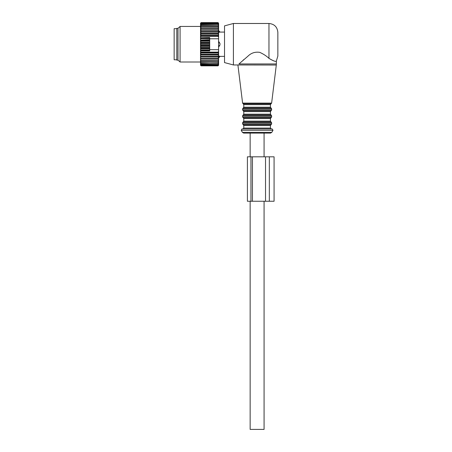 <?xml version="1.0" encoding="UTF-8"?>
<svg xmlns="http://www.w3.org/2000/svg" width="452" height="452" viewBox="0 0 452 452"><rect width="100%" height="100%" fill="white"/><g stroke="black" fill="none" stroke-linecap="round" stroke-linejoin="round"><path stroke-width="0.68" d="M264.075 201.259L264.075 429.4L250.148 429.4L250.148 201.259M257.109 133.114L250.148 133.114L250.148 156.816M219.971 56.353L218.593 56.008L219.971 56.353A2.373 1.706 0 0 1 218.593 57.28M218.593 41.262L219.971 43.477L219.971 44.974L218.593 47.189M218.593 32.448L219.971 32.103L218.593 32.448M176.817 28.674L174.15 28.674L174.15 59.783L176.817 59.783M218 36.318L218 35.855L201.112 35.855L201.112 36.318L218 36.318L218.593 37.047L218.593 35.584L218 35.855M218.361 65.489L218 65.851L218.593 65.263L218.593 37.047M218.593 35.584L218.593 23.188L218 22.6L201.112 22.6L200.518 23.193L201.112 22.6M218.593 35.409L200.518 35.409L201.112 35.855M200.518 35.584L200.518 37.047L201.112 36.318M218.593 34.917L218 34.154L201.112 34.154L201.112 33.714L200.518 33.527L201.112 32.109L201.112 31.696L200.518 31.595L201.112 30.211L201.112 29.832L200.518 29.821L201.112 28.482L201.112 28.143L200.518 28.222L201.112 26.945L201.112 26.651L200.518 26.821L201.112 25.623L200.518 25.623L201.112 24.521L200.518 24.657L201.112 23.657L200.518 23.928L201.112 23.046L200.518 23.442L200.75 22.962M200.518 35.409L201.112 34.154M218 34.154L218 33.714L201.112 33.714M218.593 33.527L218 33.714M218.593 33.403L200.518 33.403M218.593 32.9L218 32.109L201.112 32.109M218.593 31.595L201.112 31.696M218 32.109L218 31.696M218.593 31.533L200.518 31.533M218.593 31.018L218 30.211L201.112 30.211M218 30.211L218 29.832L201.112 29.832M218.593 29.821L218 29.832M218.593 29.815L200.518 29.815M218.593 29.295L218 28.482L201.112 28.482M218 28.482L218 28.143L201.112 28.143M218.593 28.222L218 28.143M218.593 27.758L218 26.945L201.112 26.945M218 26.945L218 26.651L201.112 26.651M218.593 26.821L218 26.651M218.593 26.419L218 25.623L201.112 25.623M218.593 25.623L201.112 25.374M218.593 25.295L218 24.521L201.112 24.521M218 24.521L201.112 24.318M218.593 24.657L218 24.318M218.593 24.402L218 23.657L201.112 23.657M218.593 23.928L218 23.51L201.112 23.51M218.593 23.747L218 23.046L201.112 23.046M218.593 23.442L218 22.95L201.112 22.95M218.593 23.34L218 22.69L201.112 22.69M218.593 23.21L218 22.651L201.112 22.651M218.361 22.962L218 22.6M218.593 65.241L218 65.8L201.112 65.8L200.518 65.241L201.112 65.851L200.75 65.489M218 65.851L201.112 65.851M218 65.8L201.112 65.76L200.518 65.111L201.112 65.5L200.518 64.704L201.112 64.941L200.518 64.054L201.112 64.133L200.518 63.161L200.518 62.828L201.112 63.082L200.518 62.037L200.518 61.636L201.112 61.8L200.518 60.698L200.518 60.229L201.112 60.308L200.518 59.155L200.518 58.63L201.112 58.619L200.518 57.432L200.518 56.856L201.112 56.754L200.518 55.551L200.518 54.929L201.112 54.737L200.518 52.873L201.112 52.596L201.112 52.133L218 52.133L218.593 51.404M218.593 65.111L218 65.76M218.593 65.009L218 65.5L201.112 65.5M218 65.5L201.112 65.404M218.593 64.704L218 65.404M218.593 64.523L218 64.941L201.112 64.941M218 64.941L201.112 64.794M218.593 64.054L218 64.794M218.593 63.794L218 64.133L201.112 64.133M218 64.133L201.112 63.93M218.593 63.161L218 63.93M218.593 62.828L201.112 63.082M218 63.082L201.112 62.834M218.593 62.037L218 62.834M218.593 61.636L201.112 61.8M218 61.8L218 61.506L201.112 61.506M218.593 60.698L218 61.506M218.593 60.229L201.112 60.308M218 60.308L218 59.969L201.112 59.969M218.593 59.155L218 59.969M218.593 58.636L200.518 58.636M218.593 58.63L201.112 58.619M218 58.619L218 58.24L201.112 58.24M218.593 57.432L218 58.24M218.593 56.918L200.518 56.918M218.593 56.856L201.112 56.754M218 56.754L218 56.347L201.112 56.347M218.593 55.551L218 56.347M218.593 55.048L200.518 55.048M218.593 54.929L201.112 54.737M218 54.737L218 54.302L201.112 54.302M218.593 53.534L218 54.302M218.593 53.048L200.518 53.048M218.593 52.873L201.112 52.596M218 52.596L218 52.133M209.705 42.787L209.705 41.951L200.518 41.951L201.112 43.285L209.705 43.285L209.705 42.787L201.112 42.787M200.518 41.951L200.518 39.985L201.112 40.912L209.705 40.912L209.705 40.42L201.112 40.42M209.705 40.42L209.705 39.708L200.518 39.985M200.518 39.708L200.518 37.742L201.112 38.584L209.705 38.584L209.705 38.104L201.112 38.104M209.705 38.104L209.705 37.516L200.518 37.742M200.518 37.516L200.518 37.047M200.518 34.917L200.518 33.527M200.518 32.9L200.518 31.595M200.518 31.018L200.518 29.821M200.518 29.295L200.518 28.222M200.518 27.758L200.518 26.821M200.518 26.419L200.518 25.623M200.518 25.295L200.518 24.657M200.518 24.402L200.518 23.928M200.518 23.747L200.518 23.442M200.518 65.009L200.518 64.704M200.518 64.523L200.518 64.054M200.518 63.794L200.518 63.161M200.518 62.828L200.518 62.037M200.518 61.636L200.518 60.698M200.518 60.229L200.518 59.155M200.518 58.63L200.518 57.432M200.518 56.856L200.518 55.551M200.518 54.929L200.518 53.534M200.518 52.873L200.518 51.404L201.112 52.133M200.518 50.935L201.112 50.353L209.705 50.353L209.705 50.935L200.518 50.935L200.518 51.404M200.518 50.709L200.518 49.183L201.112 50.353M209.705 50.353L209.705 48.748L200.518 48.748L200.518 49.183M200.518 48.748L200.518 46.906L201.112 48.031L209.705 48.031L209.705 47.539L201.112 47.539M209.705 47.539L209.705 46.499L200.518 46.499L200.518 46.906M200.518 46.499L200.518 44.595L201.112 45.669L209.705 45.669L209.705 45.166L201.112 45.166M209.705 45.166L209.705 44.228L200.518 44.228L200.518 44.595M200.518 44.228L200.518 42.279M200.518 41.55L201.112 40.912M209.705 41.951L209.705 40.912M200.518 39.267L201.112 38.584M209.705 39.708L209.705 38.584M209.705 49.873L201.112 49.873M200.518 48.466L201.112 48.031M209.705 48.748L209.705 48.031M200.518 46.177L201.112 45.669M209.705 46.499L209.705 45.669M200.518 43.861L201.112 43.285M209.705 44.228L209.705 43.285M200.518 62.003L180.077 62.003L180.077 26.448L200.518 26.448M180.077 26.448L178.003 28.323L178.003 60.127L180.077 62.003M178.003 60.127L176.817 60.127L176.817 28.323L178.003 28.323M218.593 49.68L209.705 49.68M218.593 38.77L209.705 38.77M238.955 63.947C237.56 65.297 237.56 65.297 238.955 63.947C237.56 65.297 237.56 65.297 238.955 63.947L247.877 56.246C251.131 52.991 255.069 51.692 259.702 52.347C263.335 53.952 266.42 55.952 268.963 58.359C273.613 61.071 276.082 61.952 276.364 60.992C275.901 61.924 273.432 61.043 268.963 58.359L268.963 23.487C274.358 24.012 277.325 26.973 277.85 32.374L277.85 56.076L276.37 60.992L276.37 63.947L238.955 63.947M243.792 59.613L243.08 60.229M250.289 128.967L242.888 128.967L243.775 128.074L270.443 128.074L271.33 128.967M272.223 128.967L242.001 128.967L241.232 130.3L272.991 130.3L272.223 128.967M271.793 132.374L270.511 133.114L243.713 133.114L242.425 132.374L271.793 132.374L272.991 130.3M233.407 64.964L233.407 23.487L224.52 25.866L224.52 62.585L233.407 64.964L276.302 65.031L271.629 103.101L242.594 103.101L237.916 65.031M247.408 201.259L250.962 201.259L250.962 156.816L247.408 156.816L247.408 201.259M274.07 201.259L274.07 156.816L265.527 156.816L265.527 201.259L274.07 201.259M250.962 201.259L265.527 201.259M252.442 201.259L252.442 156.816L265.527 156.816M252.442 156.816L250.962 156.816M218.593 42.578A2.373 1.644 0 0 1 219.971 43.477M218.593 45.872A2.373 1.644 0 0 0 219.971 44.974M218.593 31.171A2.373 1.706 0 0 1 219.971 32.103M271.629 103.101L271.042 103.83L243.182 103.83L242.594 103.101M271.042 103.83L270.443 104.666L243.775 104.666L243.775 107.186L243.187 108.028L271.036 108.028L270.443 107.186L243.775 107.186M271.036 108.028L271.629 108.864L242.594 108.864L243.187 108.028M271.629 108.864L271.629 109.955L242.594 109.955L242.594 108.864M271.629 109.955L271.036 110.791L243.187 110.791L242.594 109.955M271.036 110.791L270.443 111.633L243.775 111.633L243.775 114.153L243.187 114.989L271.036 114.989L270.443 114.153L243.775 114.153M271.036 114.989L271.629 115.825L242.594 115.825L243.187 114.989M271.629 115.825L271.629 116.921L242.594 116.921L242.594 115.825M271.629 116.921L271.036 117.757L243.187 117.757L242.594 116.921M271.036 117.757L270.443 118.593L243.775 118.593L243.775 121.113L243.187 121.95L271.036 121.95L270.443 121.113L243.775 121.113M271.036 121.95L271.629 122.791L242.594 122.791L243.187 121.95M271.629 122.791L271.629 123.882L242.594 123.882L242.594 122.791M271.629 123.882L271.036 124.718L243.187 124.718L242.594 123.882M271.036 124.718L270.443 125.56L243.775 125.56L243.775 128.074M269.33 201.259L269.33 156.816M264.075 133.114L264.075 156.816M218.593 57.946L220.073 56.376L224.52 56.376M218.593 30.51L220.073 32.081L224.52 32.081M243.182 103.83L243.775 104.666M270.443 104.666L270.443 107.186M243.187 110.791L243.775 111.633M270.443 111.633L270.443 114.153M243.187 117.757L243.775 118.593M270.443 118.593L270.443 121.113M243.187 124.718L243.775 125.56M270.443 125.56L270.443 128.074M242.425 132.374L241.232 130.3M276.37 63.947L276.302 65.031M233.407 23.487L268.963 23.487"/></g></svg>
